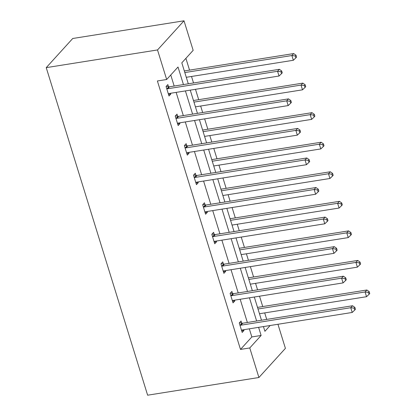 <?xml version="1.0" encoding="UTF-8"?>
<svg xmlns="http://www.w3.org/2000/svg" width="416" height="416" viewBox="0 0 416 416"><rect width="100%" height="100%" fill="white"/><g stroke="black" fill="none" stroke-linecap="round" stroke-linejoin="round"><path stroke-width="0.62" d="M277.95 324.272L285.407 348.358L258.913 377.504L147.628 395.2L46.233 67.642L72.727 38.496L184.007 20.8L193.159 50.357L181.808 62.837L188.297 83.803M266.713 319.405L264.701 312.9M262.735 306.561L259.527 296.192M257.561 289.848L255.549 283.348M253.588 277.004L250.375 266.635M248.414 260.296L246.402 253.791M244.436 247.452L241.228 237.084M239.268 230.74L237.255 224.24M235.29 217.896L232.081 207.527M230.116 201.188L228.103 194.683M226.143 188.344L222.929 177.975M220.969 171.631L218.956 165.131M216.991 158.787L213.782 148.418M211.822 142.08L209.81 135.574M207.844 129.236L204.636 118.867M202.67 112.523L200.658 106.023M198.697 99.679L195.484 89.31M193.523 82.971L191.511 76.466M189.545 70.127L185.9 58.339M232.56 293.566L231.899 291.444L230.11 293.415L233.043 302.884L234.832 300.919L234.598 300.154M214.261 234.458L213.606 232.336L211.812 234.307L214.744 243.776L216.538 241.81L216.299 241.046M195.962 175.349L195.307 173.228L193.518 175.198L196.451 184.668L198.24 182.702L198.006 181.938M177.668 116.241L177.008 114.119L175.219 116.09L178.152 125.559L179.941 123.594L179.707 122.829M183.451 84.573L178.012 67.012L166.665 79.498L157.388 80.974L240.49 349.424L251.841 336.939L249.324 328.822M247.364 322.478L240.178 299.265M238.212 292.926L231.031 269.714M229.065 263.37L221.879 240.157M219.918 233.818L212.732 210.605M210.766 204.261L203.585 181.048M201.62 174.71L194.433 151.497M192.473 145.153L185.286 121.94M183.321 115.601L176.14 92.388M174.174 86.044L170.752 75M168.516 86.684L167.861 84.568L166.072 86.533L169.005 96.008L170.794 94.037L170.56 93.278M186.815 145.792L186.16 143.676L184.366 145.642L187.299 155.116L189.093 153.145L188.854 152.386M205.114 204.901L204.454 202.784L202.665 204.75L205.598 214.224L207.386 212.254L207.152 211.494M223.408 264.009L222.752 261.893L220.964 263.858L223.896 273.333L225.685 271.362L225.451 270.603M241.706 323.118L241.051 321.001L239.257 322.967L242.19 332.441L243.984 330.47L243.745 329.711M258.913 377.504L249.766 347.948L261.113 335.462L258.601 327.345M240.49 349.424L249.766 347.948M166.665 79.498L157.518 49.946L46.233 67.642M263.448 326.576L264.909 331.292L270.161 325.51M190.258 90.142L197.444 113.355M199.41 119.699L206.596 142.912M208.556 149.25L215.743 172.463M217.703 178.807L224.89 202.02M226.855 208.359L234.042 231.572M236.002 237.916L243.188 261.128M245.149 267.467L252.335 290.68M254.301 297.024L261.487 320.237M184.007 20.8L157.518 49.946M256.636 321.006L249.449 297.794M247.489 291.45L240.302 268.237M238.342 261.898L231.156 238.685M229.19 232.341L222.004 209.128M220.043 202.79L212.857 179.577M210.896 173.233L203.71 150.02M201.744 143.681L194.558 120.468M192.598 114.124L185.411 90.912M251.841 336.939L261.113 335.462M168.506 94.401L170.794 94.037M177.653 123.958L179.941 123.594M186.805 153.509L189.093 153.145M195.952 183.066L198.24 182.702M205.098 212.618L207.386 212.254M214.25 242.174L216.538 241.81M223.397 271.726L225.685 271.362M232.544 301.283L234.832 300.919M241.696 330.834L243.984 330.47M166.728 88.655L167.034 88.722A2.075 1.778 -137.7 0 0 167.768 88.748L277.571 71.287L279.032 76.024L169.234 93.486A2.075 1.778 -137.7 0 0 168.584 93.735L168.35 93.886M166.369 86.206L168.823 86.752A2.075 1.778 -137.7 0 0 169.556 86.783L279.36 69.321L277.571 71.287L280.956 71.734L281.544 73.632L282.261 72.842L281.674 70.949L280.956 71.734M281.674 70.949L279.36 69.321M279.032 76.024L281.544 73.632M186.285 77.298L293.353 60.273L291.886 55.536L293.68 53.565L184.319 70.954M295.277 55.983L295.864 57.876L296.577 57.091L295.994 55.193L295.277 55.983L291.886 55.536L184.818 72.561M295.864 57.876L293.353 60.273M293.68 53.565L295.994 55.193M175.874 118.206L176.181 118.279A2.075 1.778 -137.7 0 0 176.92 118.305L286.718 100.844L288.184 105.581L178.386 123.042A2.075 1.778 -137.7 0 0 177.736 123.287L177.497 123.443M175.521 115.757L177.975 116.308A2.075 1.778 -137.7 0 0 178.708 116.334L288.506 98.873L286.718 100.844L290.103 101.291L290.69 103.184L291.408 102.398L290.82 100.5L290.103 101.291M290.82 100.5L288.506 98.873M288.184 105.581L290.69 103.184M185.026 147.763L185.333 147.831A2.075 1.778 -137.7 0 0 186.066 147.857L295.864 130.395L297.331 135.132L187.533 152.594A2.075 1.778 -137.7 0 0 186.883 152.844L186.644 152.994M184.668 145.314L187.122 145.86A2.075 1.778 -137.7 0 0 187.855 145.891L297.653 128.43L295.864 130.395L299.255 130.842L299.842 132.74L300.555 131.95L299.967 130.057L299.255 130.842M299.967 130.057L297.653 128.43M297.331 135.132L299.842 132.74M195.432 106.855L302.505 89.825L301.038 85.088L302.827 83.122L193.471 100.511M304.424 85.535L305.011 87.433L305.729 86.642L305.141 84.75L304.424 85.535L301.038 85.088L193.965 102.118M305.011 87.433L302.505 89.825M302.827 83.122L305.141 84.75M204.584 136.406L311.652 119.382L310.185 114.644L311.974 112.674L202.618 130.062M313.576 115.092L314.158 116.984L314.876 116.199L314.288 114.301L313.576 115.092L310.185 114.644L203.117 131.669M314.158 116.984L311.652 119.382M311.974 112.674L314.288 114.301M194.173 177.315L194.48 177.388A2.075 1.778 -137.7 0 0 195.213 177.414L305.016 159.952L306.478 164.689L196.68 182.151A2.075 1.778 -137.7 0 0 196.03 182.395L195.796 182.551M193.814 174.866L196.269 175.417A2.075 1.778 -137.7 0 0 197.002 175.443L306.805 157.981L305.016 159.952L308.402 160.399L308.989 162.292L309.707 161.507L309.119 159.609L308.402 160.399M309.119 159.609L306.805 157.981M306.478 164.689L308.989 162.292M213.73 165.963L320.798 148.933L319.332 144.196L321.126 142.23L211.765 159.619M322.722 144.643L323.31 146.541L324.022 145.751L323.44 143.858L322.722 144.643L319.332 144.196L212.264 161.226M323.31 146.541L320.798 148.933M321.126 142.23L323.44 143.858M203.32 206.872L203.627 206.939A2.075 1.778 -137.7 0 0 204.365 206.965L314.163 189.504L315.63 194.241L205.832 211.702A2.075 1.778 -137.7 0 0 205.182 211.952L204.942 212.103M202.966 204.422L205.421 204.968A2.075 1.778 -137.7 0 0 206.154 205L315.952 187.538L314.163 189.504L317.548 189.951L318.136 191.849L318.854 191.058L318.266 189.166L317.548 189.951M318.266 189.166L315.952 187.538M315.63 194.241L318.136 191.849M222.877 195.515L329.95 178.49L328.484 173.753L330.273 171.782L220.917 189.171M331.869 174.2L332.457 176.093L333.174 175.308L332.587 173.41L331.869 174.2L328.484 173.753L221.411 190.778M332.457 176.093L329.95 178.49M330.273 171.782L332.587 173.41M212.472 236.423L212.779 236.496A2.075 1.778 -137.7 0 0 213.512 236.522L323.31 219.06L324.776 223.798L214.978 241.259A2.075 1.778 -137.7 0 0 214.328 241.504L214.089 241.66M212.113 233.974L214.568 234.525A2.075 1.778 -137.7 0 0 215.301 234.551L325.099 217.09L323.31 219.06L326.7 219.508L327.288 221.4L328 220.615L327.413 218.717L326.7 219.508M327.413 218.717L325.099 217.09M324.776 223.798L327.288 221.4M232.029 225.072L339.097 208.042L337.631 203.304L339.42 201.339L230.064 218.728M341.021 203.752L341.604 205.65L342.321 204.859L341.734 202.966L341.021 203.752L337.631 203.304L230.563 220.334M341.604 205.65L339.097 208.042M339.42 201.339L341.734 202.966M221.619 265.98L221.926 266.048A2.075 1.778 -137.7 0 0 222.659 266.074L332.462 248.612L333.923 253.349L224.125 270.811A2.075 1.778 -137.7 0 0 223.475 271.06L223.241 271.211M221.26 263.531L223.714 264.077A2.075 1.778 -137.7 0 0 224.448 264.108L334.251 246.646L332.462 248.612L335.847 249.059L336.435 250.957L337.152 250.167L336.565 248.274L335.847 249.059M336.565 248.274L334.251 246.646M333.923 253.349L336.435 250.957M241.176 254.623L348.244 237.598L346.778 232.861L348.572 230.89L239.21 248.279M350.168 233.308L350.756 235.201L351.468 234.416L350.886 232.518L350.168 233.308L346.778 232.861L239.71 249.886M350.756 235.201L348.244 237.598M348.572 230.89L350.886 232.518M230.766 295.532L231.072 295.604A2.075 1.778 -137.7 0 0 231.811 295.63L341.609 278.169L343.075 282.906L233.277 300.368A2.075 1.778 -137.7 0 0 232.627 300.612L232.388 300.768M230.412 293.082L232.866 293.634A2.075 1.778 -137.7 0 0 233.6 293.66L343.398 276.198L341.609 278.169L344.994 278.616L345.582 280.509L346.299 279.724L345.712 277.826L344.994 278.616M345.712 277.826L343.398 276.198M343.075 282.906L345.582 280.509M250.323 284.18L357.396 267.15L355.93 262.413L357.718 260.447L248.362 277.836M359.315 262.86L359.902 264.758L360.62 263.968L360.032 262.075L359.315 262.86L355.93 262.413L248.856 279.443M359.902 264.758L357.396 267.15M357.718 260.447L360.032 262.075M239.918 325.088L240.224 325.156A2.075 1.778 -137.7 0 0 240.958 325.182L350.756 307.72L352.222 312.458L242.424 329.919A2.075 1.778 -137.7 0 0 241.774 330.169L241.535 330.32M239.559 322.639L242.013 323.185A2.075 1.778 -137.7 0 0 242.746 323.216L352.544 305.755L350.756 307.72L354.146 308.168L354.734 310.066L355.446 309.275L354.858 307.382L354.146 308.168M354.858 307.382L352.544 305.755M352.222 312.458L354.734 310.066M259.475 313.732L366.543 296.707L365.076 291.97L366.865 289.999L257.509 307.388M368.467 292.417L369.049 294.31L369.767 293.524L369.179 291.626L368.467 292.417L365.076 291.97L258.008 308.994M369.049 294.31L366.543 296.707M366.865 289.999L369.179 291.626M167.034 88.722L168.823 86.752M167.768 88.748L169.556 86.783M176.181 118.279L177.975 116.308M176.92 118.305L178.708 116.334M185.333 147.831L187.122 145.86M186.066 147.857L187.855 145.891M194.48 177.388L196.269 175.417M195.213 177.414L197.002 175.443M203.627 206.939L205.421 204.968M204.365 206.965L206.154 205M212.779 236.496L214.568 234.525M213.512 236.522L215.301 234.551M221.926 266.048L223.714 264.077M222.659 266.074L224.448 264.108M231.072 295.604L232.866 293.634M231.811 295.63L233.6 293.66M240.224 325.156L242.013 323.185M240.958 325.182L242.746 323.216"/></g></svg>
